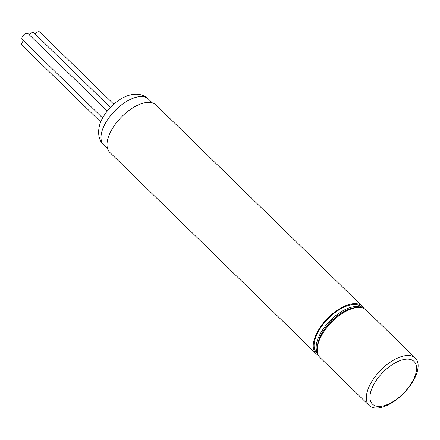 <?xml version="1.0" encoding="UTF-8"?>
<svg xmlns="http://www.w3.org/2000/svg" width="440" height="440" viewBox="0 0 440 440"><rect width="100%" height="100%" fill="white"/><g stroke="black" fill="none" stroke-linecap="round" stroke-linejoin="round"><path stroke-width="0.66" d="M100.694 121.963L22 45.161A4.136 2.041 -45.7 0 1 22.121 42.559A4.136 2.041 -45.7 0 1 23.485 40.722M102.592 117.931L22.181 39.452A4.136 2.041 -45.7 0 1 22.303 36.85A4.136 2.041 -45.7 0 1 25.196 33.809A4.136 2.041 -45.7 0 1 27.962 33.528L107.267 110.93M415.355 358.05L366.201 310.079A33.11 16.302 134.3 0 0 355.542 307.791L353.337 308.182A30.905 15.219 134.3 0 0 328.702 324.071A30.905 15.219 134.3 0 0 317.741 344.652L317.405 346.868A33.11 16.302 134.3 0 0 319.952 357.467L369.1 405.438A33.11 16.302 -45.7 0 1 378.301 372.79A33.11 16.302 -45.7 0 1 415.355 358.05A33.11 16.302 -45.7 0 1 406.153 390.698A33.11 16.302 -45.7 0 1 369.1 405.438M355.542 307.791A33.11 16.302 134.3 0 0 329.148 324.819A33.11 16.302 134.3 0 0 317.405 346.868M380.721 374.688A29.799 14.674 134.3 0 0 373.604 404.993A29.799 14.674 134.3 0 0 405.79 390.808A29.799 14.674 134.3 0 0 412.913 360.503A29.799 14.674 134.3 0 0 380.721 374.688M356.252 307.681A31.18 15.351 134.3 0 0 337.464 315.728A31.18 15.351 134.3 0 0 317.312 347.578M317.592 353.271A32.005 15.763 -45.7 0 1 336.837 314.782A32.005 15.763 -45.7 0 1 361.95 307.824M362.445 307.951L361.477 307.01A32.005 15.763 134.3 0 0 334.774 312.769A32.005 15.763 134.3 0 0 316.767 352.82L317.735 353.76M318.307 355.195A33.11 16.302 -45.7 0 1 315.997 353.611L109.769 152.339A33.11 16.302 -45.7 0 1 110.743 131.543A33.11 16.302 -45.7 0 1 133.898 107.195A33.11 16.302 -45.7 0 1 156.019 104.946L362.247 306.218A33.11 16.302 -45.7 0 1 363.891 308.49M315.997 353.611A33.11 16.302 -45.7 0 1 316.971 332.816A33.11 16.302 -45.7 0 1 340.131 308.468A33.11 16.302 -45.7 0 1 362.247 306.218M29.155 34.689A4.136 2.041 -45.7 0 1 33.869 32.752L110.352 107.404M35.062 33.919A4.136 2.041 -45.7 0 1 39.776 31.983L113.735 104.165M104.61 124.735A32.005 15.763 134.3 0 0 103.664 144.837C98.076 139.942 96.514 129.641 102.174 118.723C112.305 100.155 135.086 86.455 148.374 99.028A32.005 15.763 134.3 0 0 126.99 101.2A32.005 15.763 134.3 0 0 104.61 124.735M103.664 144.837L107.553 148.632M148.374 99.028L152.262 102.823"/></g></svg>
